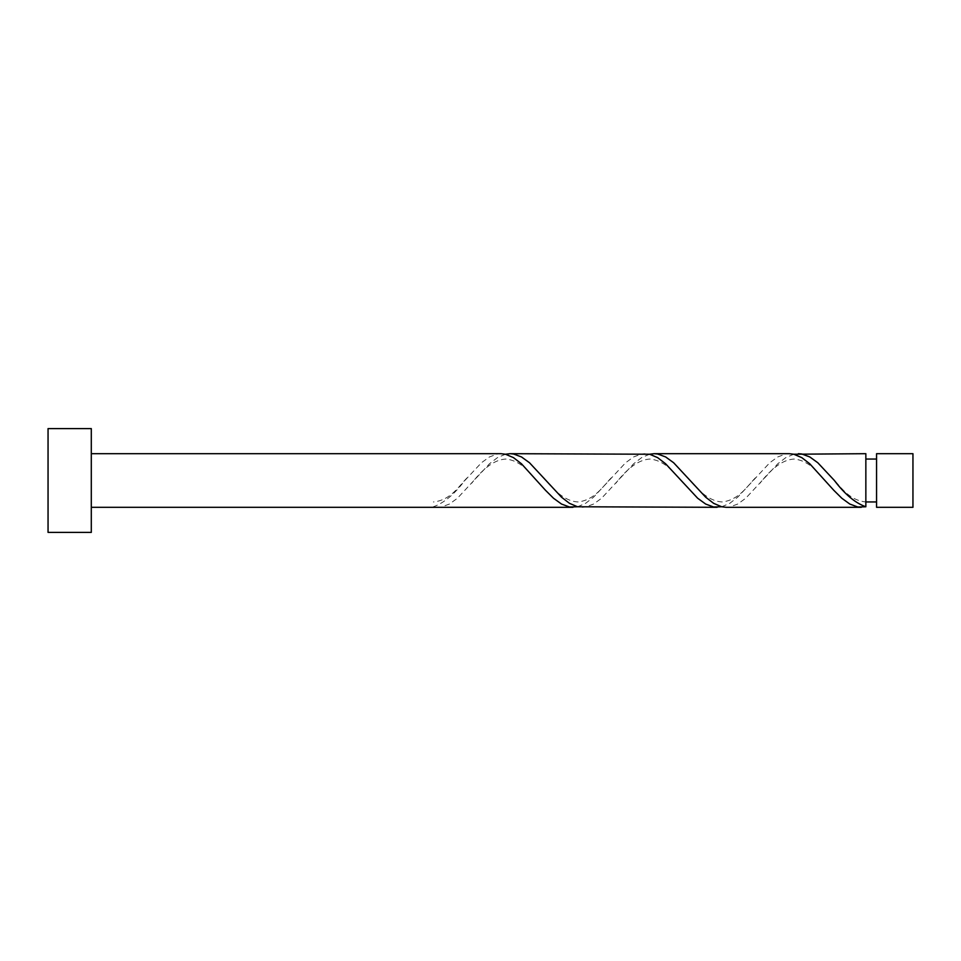 <?xml version="1.0" encoding="UTF-8"?>
<svg xmlns="http://www.w3.org/2000/svg" width="961" height="961" viewBox="0 0 961 961"><rect width="100%" height="100%" fill="white"/><g stroke="black" fill="none" stroke-linecap="round" stroke-linejoin="round"><path stroke-width="0.72" stroke-dasharray="4.8 3.6" d="M912.95 507.312L912.95 453.688M876.564 453.688L876.564 507.312M865.849 501.954L865.849 480.5L865.849 501.954C848.299 500.225 840.082 485.689 832.118 477.821M91.295 532.394L91.295 428.606M48.05 532.394L48.05 428.606M577.549 506.771L585.549 503.372L593.562 497.197L625.599 462.746L633.599 456.943L641.612 453.988L645.023 453.688M433.399 507.312L433.399 506.771C443.874 503.096 454.349 494.338 464.836 480.5L481.449 462.746L489.449 456.943L497.462 453.988L500.873 453.688M505.474 454.229L497.462 457.628L489.449 463.803L457.424 498.254L449.412 504.057L441.399 507.012L437.988 507.312M793.774 454.229L785.762 457.628L777.749 463.803L745.724 498.254L737.712 504.057L729.699 507.012L726.288 507.312M865.849 453.688L865.849 506.771M721.699 506.771L729.699 503.372L737.712 497.197L769.749 462.746L777.749 456.943L785.762 453.988L789.173 453.688M649.624 454.229L641.612 457.628L633.599 463.803L601.574 498.254L593.562 504.057L585.549 507.012L582.138 507.312M865.849 480.5L865.849 459.046L865.849 480.5M467.13 477.821C459.154 485.689 450.937 500.225 433.399 501.954M539.205 483.179C531.349 475.275 522.7 460.836 505.882 459.058C495.215 459.49 483.839 467.526 471.743 483.179M611.28 477.821C603.424 485.725 594.775 500.164 577.957 501.942C567.29 501.51 555.914 493.474 543.818 477.821M683.355 483.179C675.499 475.275 666.85 460.836 650.032 459.058C639.365 459.49 627.989 467.526 615.893 483.179M755.43 477.821C747.574 485.725 738.925 500.164 722.107 501.942C711.44 501.51 700.064 493.474 687.968 477.821M827.505 483.179C819.649 475.275 811 460.836 794.182 459.058C783.515 459.49 772.139 467.526 760.043 483.179"/><path stroke-width="1.44" d="M912.95 480.5L912.95 507.312L876.564 507.312L876.564 453.688L912.95 453.688L912.95 480.5M91.295 480.5L91.295 532.394L48.05 532.394L48.05 428.606L91.295 428.606L91.295 480.5M91.295 453.688L500.873 453.688L505.474 454.229L513.474 457.628L521.487 463.803L545.512 490.314L553.524 498.254L561.524 504.057L569.537 507.012L577.549 506.771M91.295 507.312L572.948 507.312M861.248 507.312L726.288 507.312L721.699 506.771L713.687 503.372L705.674 497.197L673.649 462.746L665.637 456.943L657.624 453.988L654.213 453.688L789.173 453.688L793.774 454.229L801.774 457.628L809.787 463.803L833.812 490.314L841.824 498.254L849.824 504.057L857.837 507.012L865.849 506.771L865.849 453.688L793.774 454.229M865.849 506.771C855.362 503.096 844.887 494.338 834.4 480.5L817.799 462.746L809.787 456.943L801.774 453.988L798.363 453.688M717.098 507.312L577.549 506.771L569.537 503.372L561.524 497.197L529.499 462.746L521.487 456.943L513.474 453.988L510.063 453.688L649.624 454.229L657.624 457.628L665.637 463.803L697.674 498.254L705.674 504.057L713.687 507.012L721.699 506.771M654.213 453.688L649.624 454.229M510.063 453.688L505.474 454.229M876.564 501.954L865.849 501.954M876.564 459.046L865.849 459.046"/></g></svg>

